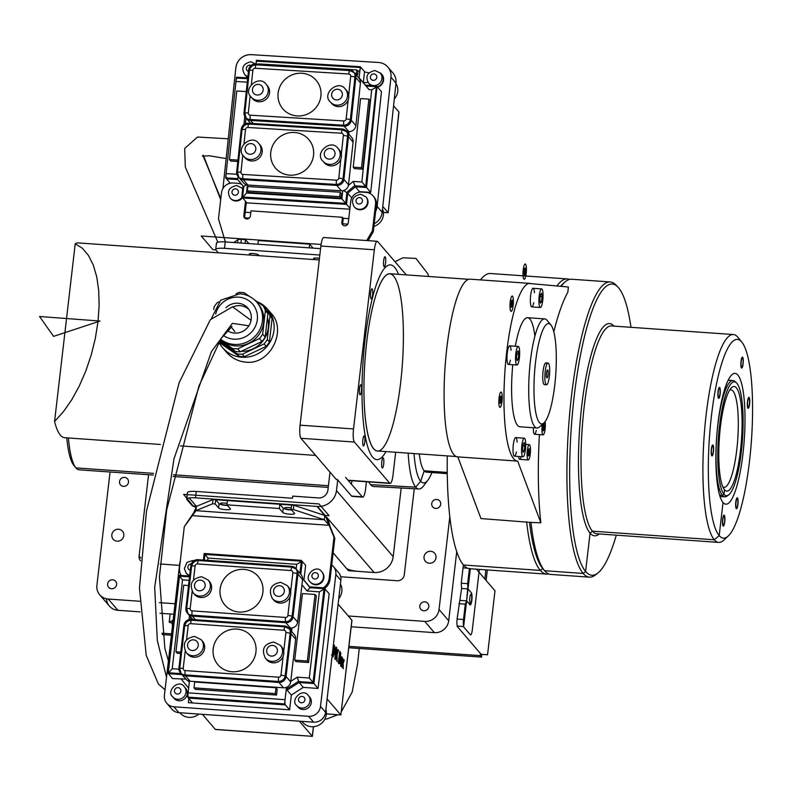 <?xml version="1.0" encoding="UTF-8"?>
<svg xmlns="http://www.w3.org/2000/svg" width="791" height="791" viewBox="0 0 791 791"><rect width="100%" height="100%" fill="white"/><g stroke="black" fill="none" stroke-linecap="round" stroke-linejoin="round"><path stroke-width="1.19" d="M457.228 626.067L463.645 626.521L457.228 626.067A6.575 1.394 -86 0 1 457.089 619.056L461.598 588.474L461.252 583.224L463.032 567.869A6.575 1.394 -86 0 1 463.506 565.12M463.645 626.521A6.575 1.394 -86 0 1 463.506 619.511A6.575 1.394 94 0 0 464.02 627.372L470.319 634.718A6.575 1.394 94 0 0 472.326 629.784L479.346 569.382L479.02 572.2L494.988 590.798L487.553 654.78L481.136 654.325L457.188 626.432M460.204 600.418L466.621 600.863L465.286 604.156L463.506 619.511L465.286 604.156L466.621 600.863L469.409 568.68M469.449 568.324L467.669 583.679L461.252 583.224M467.669 583.679L468.005 588.929L461.598 588.474M465.286 604.156L458.869 603.701M481.521 657.113L348.742 647.73L481.521 657.113L481.838 654.375L481.521 657.113L480.256 655.64L480.493 653.584M162.897 634.609L171.4 635.213L162.897 634.609A6.575 6.288 139.3 0 1 162.254 634.53A6.575 6.288 -40.7 0 0 162.897 634.609L162.135 633.72M162.056 633.176L171.558 633.848M348.9 646.366L480.256 655.64M486.109 580.465L487.335 569.945L486.109 580.465M484.853 578.992L485.911 569.846M257.431 302.963A25.994 24.837 -40.7 0 1 263.7 322.402A25.994 24.837 139.3 0 0 258.074 303.675A25.994 24.837 139.3 0 1 263.7 322.402A25.994 24.837 139.3 0 1 246.851 344.105A25.994 24.837 139.3 0 1 220.481 339.458A25.994 24.837 -40.7 0 0 246.851 344.105A25.994 24.837 -40.7 0 0 263.7 322.402A25.994 24.837 139.3 0 1 246.851 344.105A25.994 24.837 139.3 0 1 220.481 339.458M225.979 307.689A15.355 14.673 139.3 0 1 247.909 308.164A15.355 14.673 139.3 0 1 251.231 319.228A15.355 14.673 139.3 0 1 242.145 331.666A15.355 14.673 139.3 0 1 227.116 330.46M248.888 309.449A15.355 14.673 -40.7 0 0 233.098 306.839A15.355 14.673 -40.7 0 1 248.888 309.449M220.175 339.942L232.455 348.455L234.976 351.392L219.661 340.773L234.976 351.392A28.951 27.675 -40.7 0 0 240.266 351.768L261.999 341.475A28.951 27.675 -40.7 0 0 265.183 337.085L262.661 334.158L265.38 310.695A28.951 27.675 -40.7 0 0 263.265 305.939L254.514 299.878M234.976 351.392A28.951 27.675 -40.7 0 0 240.266 351.768L261.999 341.475L259.478 338.538A28.951 27.675 -40.7 0 0 262.661 334.158M240.266 351.768L237.745 348.831L259.478 338.538M232.455 348.455A28.951 27.675 -40.7 0 0 237.745 348.831M218.969 301.875L217.238 302.686A28.951 27.675 -40.7 0 0 214.064 307.076L213.778 309.538M249.768 296.585L244.261 292.769A28.951 27.675 -40.7 0 0 238.971 292.403L236.064 293.777M261.999 341.475A28.951 27.675 -40.7 0 0 265.183 337.085L267.902 313.632A28.951 27.675 -40.7 0 0 265.786 308.876L263.265 305.939M265.183 337.085L267.902 313.632L265.38 310.695M268.317 327.781A25.994 24.837 139.3 0 1 241.196 351.323A25.994 24.837 -40.7 0 0 268.317 327.781A25.994 24.837 -40.7 0 0 267.427 317.695A25.994 24.837 139.3 0 1 268.317 327.781M232 349.325A25.994 24.837 139.3 0 1 224.11 343.858A25.994 24.837 -40.7 0 0 232 349.325M266.201 346.369L244.468 356.652L266.201 346.369A28.951 27.675 -40.7 0 0 269.385 341.979L272.104 318.526A28.951 27.675 -40.7 0 0 269.988 313.77A28.951 27.675 139.3 0 1 272.104 318.526L269.385 341.979A28.951 27.675 139.3 0 1 266.201 346.369L264.105 343.917A28.951 27.675 -40.7 0 0 267.279 339.537L270.008 316.084A28.951 27.675 -40.7 0 0 267.892 311.318L266.607 310.428M269.385 341.979L267.279 339.537M244.468 356.652A28.951 27.675 139.3 0 1 239.179 356.286A28.951 27.675 -40.7 0 0 244.468 356.652L242.372 354.21L264.105 343.917M239.179 356.286L220.175 343.116L239.179 356.286L237.082 353.834A28.951 27.675 -40.7 0 0 242.372 354.21M219.236 341.475L237.082 353.834M220.175 343.116L219.038 341.791M269.988 313.77L267.892 311.318M272.104 318.526L270.008 316.084M241.739 357.235A29.613 28.298 139.3 0 1 222.617 347.733A29.613 28.298 139.3 0 1 218.88 342.068A29.613 28.298 -40.7 0 0 241.739 357.235A29.613 28.298 -40.7 0 0 273.093 334.89A29.613 28.298 -40.7 0 0 257.065 301.638A29.613 28.298 139.3 0 1 267.546 309.152A29.613 28.298 139.3 0 1 270.591 341.119A29.613 28.298 139.3 0 1 241.739 357.235M267.546 309.152L271.353 313.582C287.153 329.867 270.621 365.076 245.971 362.169C238.21 361.457 231.694 358.125 226.424 352.163L222.617 347.733M723.073 525.966A5.488 1.157 -86 0 1 722.588 519.974A5.488 1.157 -86 0 1 724.081 515.159A5.488 1.157 -86 0 1 724.853 520.715A5.488 1.157 -86 0 1 723.31 526.104A5.488 1.157 -86 0 1 723.073 525.966A5.488 1.157 94 0 0 724.912 519.025A5.488 1.157 94 0 0 723.093 516.909A5.488 1.157 94 0 0 723.073 525.966M747.92 408.166A5.488 1.157 -86 0 1 747.426 402.184A5.488 1.157 -86 0 1 748.919 397.369A5.488 1.157 -86 0 1 749.69 402.916A5.488 1.157 -86 0 1 748.148 408.304A5.488 1.157 -86 0 1 747.92 408.166A5.488 1.157 94 0 0 749.759 401.235A5.488 1.157 94 0 0 747.94 399.109A5.488 1.157 94 0 0 747.92 408.166M718.465 398.199A5.488 1.157 -86 0 1 717.971 392.217A5.488 1.157 -86 0 1 719.464 387.402A5.488 1.157 -86 0 1 720.235 392.949A5.488 1.157 -86 0 1 718.693 398.338A5.488 1.157 -86 0 1 718.465 398.199A5.488 1.157 94 0 0 720.304 391.268A5.488 1.157 94 0 0 718.485 389.142A5.488 1.157 94 0 0 718.465 398.199M741.434 367.934A5.488 1.157 -86 0 1 740.949 361.952A5.488 1.157 -86 0 1 742.442 357.137A5.488 1.157 -86 0 1 743.214 362.683A5.488 1.157 -86 0 1 741.671 368.072A5.488 1.157 -86 0 1 741.434 367.934A5.488 1.157 94 0 0 743.273 361.003A5.488 1.157 94 0 0 741.454 358.877A5.488 1.157 94 0 0 741.434 367.934M736.243 508.613A5.488 1.157 -86 0 1 735.759 502.621A5.488 1.157 -86 0 1 737.252 497.816A5.488 1.157 -86 0 1 738.023 503.363A5.488 1.157 -86 0 1 736.48 508.751A5.488 1.157 -86 0 1 736.243 508.613A5.488 1.157 94 0 0 738.082 501.672A5.488 1.157 94 0 0 736.263 499.556A5.488 1.157 94 0 0 736.243 508.613M711.771 455.784A5.488 1.157 -86 0 1 711.277 449.802A5.488 1.157 -86 0 1 712.78 444.987A5.488 1.157 -86 0 1 713.551 450.534A5.488 1.157 -86 0 1 712.009 455.923A5.488 1.157 -86 0 1 711.771 455.784A5.488 1.157 94 0 0 713.611 448.843A5.488 1.157 94 0 0 711.791 446.727A5.488 1.157 94 0 0 711.771 455.784M316.202 259.715A4.608 0.939 6.6 0 1 313.513 258.538A4.608 0.939 6.6 0 1 317.211 258.034A4.608 0.939 6.6 0 1 319.455 258.311M252.052 255.186A4.608 0.939 6.6 0 1 249.363 254A4.608 0.939 6.6 0 1 253.051 253.506A4.608 0.939 6.6 0 1 258.509 255.068A4.608 0.939 6.6 0 1 257.263 255.552M319.831 255.048L224.496 248.325A10.965 2.244 -173.4 0 0 215.706 249.501A10.965 2.244 -173.4 0 0 215.903 250.015L218.306 252.804M215.706 249.501L216.447 243.104A10.965 2.244 6.6 0 1 225.237 241.917L320.573 248.651L225.237 241.917L224.496 248.325M348.455 570.697L359.154 571.448A10.965 2.244 -173.4 0 1 346.359 568.254L333.12 552.84L348.455 570.697L374.123 572.506A17.55 16.769 -40.7 0 0 393.206 556.656L336.482 490.598A17.55 16.769 -40.7 0 1 317.389 506.458L325.645 516.068L317.389 506.458L195.506 497.846A10.965 2.244 -173.4 0 0 186.706 499.032L187.457 492.635A10.965 2.244 6.6 0 1 196.247 491.448L292.472 498.241L292.719 496.115L318.377 497.925A8.77 8.385 139.3 0 0 327.929 489.995L330.005 472.118M284.602 508.277A4.608 0.939 6.6 0 1 284.523 508.059A4.608 0.939 6.6 0 1 291.276 508A4.608 0.939 -173.4 0 0 286.391 507.525A4.608 0.939 -173.4 0 0 284.602 508.277A4.608 0.939 -173.4 0 0 291.385 509.671A4.608 0.939 6.6 0 1 284.602 508.277M220.452 503.748A4.608 0.939 6.6 0 1 220.373 503.531A4.608 0.939 6.6 0 1 227.126 503.471A4.608 0.939 -173.4 0 0 222.231 502.997A4.608 0.939 -173.4 0 0 220.452 503.748A4.608 0.939 -173.4 0 0 227.235 505.142A4.608 0.939 6.6 0 1 220.452 503.748M186.706 499.032A10.965 2.244 -173.4 0 0 186.913 499.536L191.956 505.409A10.965 2.244 -173.4 0 0 196.089 507.239A10.965 2.244 -173.4 0 1 191.956 505.409L186.913 499.536A10.965 2.244 -173.4 0 1 195.506 497.846L196.247 491.448M389.686 483.143L347.991 480.206L362.278 496.837A10.965 2.324 94 0 0 362.743 497.114L352.054 496.362A10.965 2.324 -86 0 1 351.59 496.086L337.302 479.445L336.224 479.376L300.926 438.273A10.965 2.324 -86 0 1 300.066 425.163L320.879 246.011A10.965 2.324 -86 0 1 323.756 237.518L377.218 241.295A10.965 2.324 94 0 0 374.341 249.788L353.528 428.94A10.965 2.324 94 0 0 354.388 442.05L389.686 483.143A10.965 2.324 94 0 0 390.151 483.42A10.965 2.324 94 0 0 393.028 474.926L395.668 452.254L393.028 474.926A10.965 2.324 94 0 1 389.686 483.143L354.388 442.05L300.926 438.273M336.482 490.598L337.717 479.939M393.206 556.656L401.185 488.007L393.206 556.656A17.55 16.769 139.3 0 1 374.123 572.506L326.772 517.373L374.123 572.506L359.154 571.448L374.123 572.506M368.804 481.917A72.723 15.385 94 0 0 373.708 486.495L418.785 488.986A72.03 15.237 94 0 0 423.749 485.704L428.03 479.959A65.683 13.892 94 0 0 431.896 472.553M336.224 479.376A10.965 2.324 -86 0 0 336.679 479.643L337.52 479.702M75.224 243.786L82.363 248.245L88.444 255.394L93.279 265.025L96.739 276.86L98.707 290.524L99.132 305.633L97.995 321.729L95.335 338.321L91.232 354.922L85.794 371.038L79.209 386.186L71.655 399.91L63.359 411.795L54.569 421.504L75.224 243.786A97.629 20.645 -86 0 1 78.358 242.926L319.267 259.932M160.365 444.463L64.605 437.7A97.629 20.645 -86 0 1 54.569 421.504M347.991 480.206A10.965 2.324 94 0 0 348.455 480.483L390.151 483.42M362.743 497.114A10.965 2.324 94 0 0 365.62 488.62L366.421 481.749L365.62 488.62A10.965 2.324 94 0 1 362.278 496.837L351.481 484.26L351.886 480.72M354.388 442.05A10.965 2.324 94 0 1 353.528 428.94L374.341 249.788A10.965 2.324 94 0 1 377.683 241.571L406.317 274.902L377.683 241.571A10.965 2.324 94 0 0 377.218 241.295M361.428 390.922A5.043 1.068 -86 0 1 360.103 394.828A5.043 1.068 -86 0 1 359.401 389.716A5.043 1.068 -86 0 1 360.815 384.762A5.043 1.068 -86 0 1 361.428 390.922A5.043 1.068 94 0 0 360.469 384.98A5.043 1.068 94 0 0 359.48 393.483A5.043 1.068 94 0 0 361.428 390.922M372.581 294.944A5.043 1.068 -86 0 1 371.256 298.86A5.043 1.068 -86 0 1 370.544 293.748A5.043 1.068 -86 0 1 371.968 288.794A5.043 1.068 -86 0 1 372.581 294.944A5.043 1.068 94 0 0 371.622 289.012A5.043 1.068 94 0 0 370.633 297.505A5.043 1.068 94 0 0 372.581 294.944M383.704 464.07A5.043 1.068 -86 0 1 382.379 467.975A5.043 1.068 -86 0 1 381.667 462.864A5.043 1.068 -86 0 1 383.091 457.91A5.043 1.068 -86 0 1 383.704 464.07A5.043 1.068 94 0 0 382.745 458.127A5.043 1.068 94 0 0 381.756 466.631A5.043 1.068 94 0 0 383.704 464.07M364.789 442.05A5.043 1.068 -86 0 1 363.465 445.956A5.043 1.068 -86 0 1 362.762 440.844A5.043 1.068 -86 0 1 364.176 435.89A5.043 1.068 -86 0 1 364.789 442.05A5.043 1.068 94 0 0 363.83 436.118A5.043 1.068 94 0 0 362.851 444.611A5.043 1.068 94 0 0 364.789 442.05M385.603 262.899A5.043 1.068 -86 0 1 384.288 266.804A5.043 1.068 -86 0 1 383.576 261.702A5.043 1.068 -86 0 1 384.99 256.749A5.043 1.068 -86 0 1 385.603 262.899A5.043 1.068 94 0 0 384.653 256.966A5.043 1.068 94 0 0 383.665 265.46A5.043 1.068 94 0 0 385.603 262.899M456.249 456.536L377.426 450.969A88.829 18.786 -86 0 1 364.948 361.032A88.829 18.786 -86 0 1 389.943 273.745L468.756 279.312M546.818 377.782A3.985 0.84 -86 0 1 546.462 373.431A3.985 0.84 -86 0 1 547.55 369.941A3.985 0.84 -86 0 1 548.114 373.965A3.985 0.84 -86 0 1 546.996 377.88A3.985 0.84 -86 0 1 546.818 377.782M546.047 384.495A10.886 2.304 94 0 0 546.502 384.762A10.886 2.304 94 0 0 549.567 374.074A10.886 2.304 94 0 0 548.034 363.049A10.886 2.304 94 0 0 545.068 372.61A10.886 2.304 94 0 0 546.047 384.495M546.502 384.762L544.366 384.614A10.886 2.304 -86 0 1 543.901 384.337A10.886 2.304 -86 0 1 542.933 372.452A10.886 2.304 -86 0 1 545.899 362.901L548.034 363.049M539.452 422.661A50.298 10.639 -86 0 1 535.517 362.357A50.298 10.639 -86 0 1 550.892 324.943A50.298 10.639 -86 0 1 555.747 374.509A50.298 10.639 -86 0 1 543.971 422.898A50.298 10.639 -86 0 1 539.452 422.661M550.892 324.943L547.115 320.385A54.678 11.568 94 0 0 544.712 318.911A54.678 11.568 94 0 0 529.792 366.915A54.678 11.568 94 0 0 534.676 426.626A54.678 11.568 94 0 0 537.01 428A54.678 11.568 94 0 0 539.591 426.883L543.971 422.898M517.571 425.42A54.678 11.568 -86 0 1 512.776 364.73A54.678 11.568 94 0 0 517.571 425.42A54.678 11.568 -86 0 0 519.895 426.794L537.01 428M534.884 336.254A54.678 11.568 94 0 0 515.317 346.221A54.678 11.568 -86 0 1 527.597 317.705L544.712 318.911M522.802 450.84L524.186 450.939L523.059 452.422L522.505 448.981L523.078 444.058L524.206 442.574L524.759 446.015L524.186 450.939M522.861 445.877L524.759 446.015M522.574 456.565A9.324 1.968 94 0 0 522.97 456.793A9.324 1.968 94 0 0 525.6 447.637A9.324 1.968 94 0 0 524.285 438.204A9.324 1.968 94 0 0 521.744 446.381A9.324 1.968 94 0 0 522.574 456.565M522.97 456.793L514.417 456.189A9.324 1.968 -86 0 1 514.021 455.962A9.324 1.968 -86 0 1 513.191 445.778A9.324 1.968 -86 0 1 515.732 437.591L524.285 438.204M540.154 301.549L541.528 301.648L540.401 303.131L539.848 299.69L540.421 294.766L541.548 293.283L542.102 296.724L541.528 301.648M540.213 296.585L542.102 296.724M539.927 307.274A9.324 1.968 94 0 0 540.322 307.511A9.324 1.968 94 0 0 542.942 298.345A9.324 1.968 94 0 0 541.637 288.913A9.324 1.968 94 0 0 539.086 297.09A9.324 1.968 94 0 0 539.927 307.274M540.322 307.511L531.77 306.898A9.324 1.968 -86 0 1 531.374 306.671A9.324 1.968 -86 0 1 530.534 296.487A9.324 1.968 -86 0 1 533.085 288.31L541.637 288.913M543.022 429.721L544.06 429.79L543.209 430.907L542.794 428.327L543.219 424.629L544.07 423.521L544.06 429.79M543.061 426.003L544.485 426.102M542.31 424.411A7.673 1.622 94 0 0 542.774 434.674A7.673 1.622 94 0 0 543.101 434.872A7.673 1.622 94 0 0 544.959 430.057A7.673 1.622 94 0 0 545.128 421.593M543.101 434.872L534.548 434.269A7.673 1.622 -86 0 1 534.222 434.071A7.673 1.622 -86 0 1 533.401 427.743A7.673 1.622 94 0 0 534.222 434.071A7.673 1.622 94 0 0 536.239 430.413M528.18 454.815L529.209 454.884L528.368 456.002L527.953 453.411L528.378 449.723L529.228 448.606L529.209 454.884M528.22 451.088L529.644 451.186M527.933 459.769A7.673 1.622 94 0 0 528.259 459.957A7.673 1.622 94 0 0 530.415 452.412A7.673 1.622 94 0 0 529.337 444.641A7.673 1.622 94 0 0 527.241 451.384A7.673 1.622 94 0 0 527.933 459.769M528.259 459.957L519.707 459.353A7.673 1.622 -86 0 1 519.38 459.166A7.673 1.622 -86 0 1 518.649 456.486A7.673 1.622 94 0 0 519.38 459.166A7.673 1.622 94 0 0 521.15 456.664M516.77 359.074L518.154 359.173L517.027 360.656L516.474 357.216L517.037 352.282L518.164 350.799L518.718 354.239L518.154 359.173M516.83 354.111L518.718 354.239M516.543 364.789A9.324 1.968 94 0 0 516.938 365.027A9.324 1.968 94 0 0 519.558 355.871A9.324 1.968 94 0 0 518.253 346.428A9.324 1.968 94 0 0 515.712 354.615A9.324 1.968 94 0 0 516.543 364.789M516.938 365.027L508.386 364.424A9.324 1.968 -86 0 1 507.99 364.186A9.324 1.968 -86 0 1 507.16 354.012A9.324 1.968 -86 0 1 509.701 345.825L518.253 346.428M539.422 434.615A147.966 31.294 94 0 0 540.846 522.792L517.69 461.104A89.067 18.836 -86 0 1 517.472 461.094A89.067 18.836 -86 0 1 504.955 370.92A89.067 18.836 -86 0 1 530.019 283.405A89.067 18.836 -86 0 1 531.216 283.672L568.413 287.004L567.809 292.265A147.966 31.294 94 0 0 553.809 331.815M531.216 283.672A89.067 18.836 94 0 0 505.133 368.576A89.067 18.836 94 0 0 517.69 461.104L540.846 522.792L530.712 522.416L480.977 518.56L457.821 456.882M457.821 456.872A89.067 18.836 -86 0 1 457.603 456.872A89.067 18.836 -86 0 1 445.086 366.698A89.067 18.836 -86 0 1 470.151 279.174L530.019 283.405M630.981 327.316A145.949 30.869 94 0 0 617.909 287.074L615.833 284.938A147.966 31.294 94 0 0 610.217 281.962L571.725 279.243A147.966 31.294 94 0 0 564.863 282.13A147.966 31.294 94 0 0 561.145 286.352M564.863 282.13L562.806 283.959A145.949 30.869 94 0 0 560.562 286.302M529.515 522.327A145.949 30.869 94 0 0 542.715 568.502L544.495 570.608A147.966 31.294 94 0 0 550.882 574.434L589.374 577.153A147.966 31.294 94 0 0 595.356 574.988L597.709 573.168A145.949 30.869 94 0 0 616.308 535.161M530.909 522.09A147.966 31.294 94 0 0 544.495 570.608M569.55 279.441A147.966 31.294 94 0 0 567.424 278.936A147.966 31.294 94 0 0 556.904 285.966M567.424 278.936L490.529 273.508A147.966 31.294 94 0 0 480.483 279.905M447.281 455.903A147.966 31.294 94 0 0 469.686 568.699L546.581 574.128A147.966 31.294 94 0 0 548.756 573.93M526.618 521.783A147.966 31.294 94 0 0 546.581 574.128M617.909 287.074A145.949 30.869 94 0 0 571.29 427.545A145.949 30.869 94 0 0 597.709 573.168M613.945 326.11A106.36 22.494 94 0 0 581.662 406.396A106.36 22.494 94 0 0 590.066 533.144A106.36 22.494 94 0 0 599.262 533.965M722.836 486.89A48.854 10.332 94 0 0 724.012 487.305A48.854 10.332 94 0 0 737.341 444.413A48.854 10.332 94 0 0 732.97 391.061A48.854 10.332 94 0 0 730.894 389.834A48.854 10.332 94 0 0 729.668 390.082M66.76 437.858A74.572 15.771 94 0 0 73.929 465.484A74.572 15.771 94 0 0 73.978 465.533L75.966 467.896A76.836 16.255 94 0 0 79.238 469.824L153.227 475.055M68.412 437.977A76.836 16.255 94 0 0 75.926 467.837A76.836 16.255 94 0 0 75.966 467.896L153.583 473.374M408.166 453.134A72.03 15.237 94 0 0 415.671 487.167A72.03 15.237 94 0 0 418.785 488.986M414.029 453.55A65.683 13.892 94 0 0 420.664 481.304A65.683 13.892 94 0 0 428.03 479.959M419.27 453.925A54.717 11.578 94 0 0 424.203 470.803A54.717 11.578 94 0 0 426.527 472.178L447.251 473.641M610.217 281.962A147.966 31.294 94 0 0 568.581 427.348A147.966 31.294 94 0 0 589.374 577.153M741.918 342.206L738.062 337.45A104.185 22.039 94 0 0 737.825 337.164A104.185 22.039 94 0 0 733.395 334.544L611.502 325.941A104.185 22.039 94 0 0 583.076 417.401A104.185 22.039 94 0 0 592.4 531.166A104.185 22.039 94 0 0 596.829 533.787L718.712 542.399A104.185 22.039 94 0 0 723.745 540.174L728.234 536.001A99.597 21.06 94 0 0 751.45 440.261A99.597 21.06 94 0 0 741.918 342.206A99.597 21.06 94 0 0 741.691 341.939A99.597 21.06 94 0 0 711.356 416.56A99.597 21.06 94 0 0 719.187 535.626A99.597 21.06 94 0 0 728.234 536.001M733.395 334.544A104.185 22.039 94 0 0 704.969 426.003A104.185 22.039 94 0 0 714.283 539.778A104.185 22.039 94 0 0 718.712 542.399M723.033 502.532A65.564 13.862 94 0 0 725.822 504.183A65.564 13.862 94 0 0 743.708 446.628A65.564 13.862 94 0 0 737.845 375.023A65.564 13.862 94 0 0 735.057 373.382A65.564 13.862 94 0 0 717.17 430.937A65.564 13.862 94 0 0 723.033 502.532L719.187 535.626L714.283 539.778L592.4 531.166L590.066 533.144L585.597 571.626L583.076 573.435L544.584 570.716M736.451 382.834L735.086 381.549A58.277 12.33 94 0 0 733.049 380.54A58.277 12.33 94 0 0 717.15 431.698A58.277 12.33 94 0 0 722.361 495.344A58.277 12.33 94 0 0 724.843 496.807A58.277 12.33 94 0 0 726.998 496.095L728.531 495.008A57.071 12.073 94 0 0 742.393 440.735A57.071 12.073 94 0 0 736.886 383.289A57.071 12.073 94 0 0 736.451 382.834A57.071 12.073 94 0 0 719.385 427.13A57.071 12.073 94 0 0 723.992 494.266A57.071 12.073 94 0 0 728.531 495.008M723.656 488.541L724.516 489.758A52.424 11.084 94 0 0 740.485 450.475A52.424 11.084 94 0 0 736.362 387.808A52.424 11.084 94 0 0 731.23 387.976A52.424 11.084 94 0 0 719.375 437.996A52.424 11.084 94 0 0 724.081 489.194A52.424 11.084 94 0 0 724.516 489.758L723.992 494.266L722.361 495.344L719.583 495.146M173.11 620.49A21.624 4.42 -173.4 0 0 172.418 621.439L172.171 623.565A21.624 4.42 6.6 0 1 172.863 622.626M170.164 613.984L169.205 622.191L173.14 620.243M172.211 623.229L169.205 622.191M140.561 560.839A6.575 6.288 139.3 0 1 139.107 556.063L148.56 474.719M434.388 632.642A13.16 12.577 139.3 0 0 448.705 620.747L456.714 551.802L448.705 620.747A13.16 12.577 139.3 0 1 434.388 632.642L351.204 626.769L434.388 632.642L424.727 621.38A13.16 12.577 -40.7 0 0 439.045 609.495L449.792 516.968M173.832 614.241L159.95 613.262L173.832 614.241M106.498 598.797A13.16 12.577 139.3 0 0 117.908 610.296L140.066 611.858L117.908 610.296A13.16 12.577 139.3 0 1 109.415 606.074L99.745 594.812A13.16 12.577 -40.7 0 0 108.248 599.034L139.592 601.249M414.266 488.739L404.27 574.79A6.575 6.288 139.3 0 1 397.112 580.732L340.664 576.748M179.517 565.367L160.128 563.993M123.801 535.626A6.14 5.873 139.3 0 1 113.153 539.205A6.14 5.873 139.3 0 1 113.993 530.751A6.14 5.873 139.3 0 1 123.801 535.626M436.009 557.675A6.14 5.873 139.3 0 1 425.36 561.254A6.14 5.873 139.3 0 1 426.191 552.8A6.14 5.873 139.3 0 1 436.009 557.675M128.498 482.203A4.608 4.4 139.3 0 1 120.519 484.893A4.608 4.4 139.3 0 1 121.142 478.545A4.608 4.4 139.3 0 1 128.498 482.203M116.603 584.579A4.608 4.4 139.3 0 1 108.624 587.258A4.608 4.4 139.3 0 1 109.247 580.92A4.608 4.4 139.3 0 1 116.603 584.579M440.706 504.253A4.608 4.4 139.3 0 1 432.717 506.932A4.608 4.4 139.3 0 1 433.349 500.594A4.608 4.4 139.3 0 1 440.706 504.253M428.811 606.618A4.608 4.4 139.3 0 1 420.822 609.307A4.608 4.4 139.3 0 1 421.455 602.969A4.608 4.4 139.3 0 1 428.811 606.618M159.396 602.653L175.058 603.751M348.277 615.991L424.727 621.38M110.068 472L96.898 585.34A13.16 12.577 -40.7 0 0 99.745 594.812M290.861 628.103A6.575 6.288 -40.6 0 0 297.624 622.141L302.577 579.487A6.575 6.288 -40.6 0 0 301.163 574.75L296.536 569.372A6.575 6.288 -40.6 0 1 297.96 574.108L302.577 579.487M186.725 609.258A6.575 6.288 -40.6 0 0 188.149 613.994L192.767 619.373A6.575 6.288 -40.6 0 0 193.933 620.421M208.171 580.011L209.437 581.484A9.868 9.433 139.4 0 1 200.825 597.502A9.868 9.433 139.4 0 1 194.457 594.338L193.192 592.874A9.868 9.433 -40.6 0 0 209.19 590.669A9.868 9.433 -40.6 0 0 208.171 580.011L201.616 576.738C191.788 578.567 188.98 583.946 193.192 592.874M287.291 585.597L288.557 587.07A9.868 9.433 139.4 0 1 279.955 603.098A9.868 9.433 139.4 0 1 273.577 599.924L272.312 598.461A9.868 9.433 -40.6 0 0 288.31 596.256A9.868 9.433 -40.6 0 0 287.291 585.597L280.736 582.324C270.908 584.154 268.109 589.532 272.312 598.461M189.375 585.587L183.69 585.182L175.958 651.774L181.633 652.18M190.76 617.029L190.374 620.302L190.76 617.029M188.901 620.678L189.494 615.566M177.214 653.237L181.475 653.544L177.214 653.237L175.958 651.774M290.643 567.038L290.07 566.376L211.207 560.809L211.138 561.432M289.99 566.999L290.07 566.376M291.533 632.088L291.859 629.27L290.594 627.797L287.746 627.599M291.859 629.27L291.602 631.426M290.346 629.952L290.594 627.797M275.96 687.745L194.675 682L194.003 687.844L275.288 693.588L275.96 687.745L277.226 689.208L276.543 695.052L275.288 693.588M195.258 689.317L276.543 695.052L195.258 689.317L194.003 687.844M315.055 594.466L302.459 593.576L294.717 660.159L307.323 661.049L315.055 594.466L316.321 595.93L308.579 662.522L307.323 661.049M295.972 661.632L308.579 662.522L295.972 661.632L294.717 660.159M343.897 659.724L342.958 663.56L343.037 668.464M342.75 658.389L342.928 662.304L344.283 659.931L343.175 663.57L343.254 668.711L342.859 664.509L341.712 666.922L342.819 663.273L342.75 658.152L343.136 662.324M342.859 664.509L341.88 667.12M332.349 653.603L333.209 646.049M332.21 654.978L331.459 654.978M333.327 645.149L333.209 650.617L332.171 654.968M333.426 644.536L333.426 650.637L332.378 654.988M338.103 649.658L336.867 654.77L336.897 661.306M336.689 648.007L336.837 653.386L338.479 649.866L337.085 654.79L337.104 661.563L336.748 655.838L335.295 659.447L336.719 654.444L336.689 647.78L337.055 653.406M336.748 655.838L335.463 659.645M333.07 656.856L334.445 645.159L334.672 652.832L335.997 646.969L336.422 647.463L335.048 659.16L335.928 648.729L334.336 654.661L334.544 647.117L333.07 656.856M333.169 656.975L334.544 647.117M334.346 654.681L335.928 648.729M336.205 647.453L334.86 658.943M334.425 645.367L334.672 652.832M341.593 656.787L341.91 662.393L340.595 666.131M341.752 658.152L340.881 660.969L340.961 664.875L341.821 662.067L341.752 658.152L340.664 660.95L340.862 664.934M342.127 662.413L340.812 666.151L340.585 660.614L341.9 656.876L341.91 662.393M339.695 651.507L340.664 653.178L340.328 661.227L339.774 663.59L338.34 662.996L339.715 651.3L340.872 653.188L340.249 657.756M340.001 660.92L339.309 657.707L338.805 662.027L339.636 662.433L340.001 660.92M338.805 662.027L339.309 657.707M340.516 655.482L339.863 652.99L339.468 656.411L340.209 656.837L340.516 655.482M339.468 656.411L339.863 652.99M340.031 657.746L340.11 661.207L339.566 663.58L338.795 663.748M339.566 663.58L339.003 663.768M338.588 662.008L339.636 662.433M338.845 662.304L339.418 662.413L338.845 662.304M339.25 656.392L340.209 656.837M338.113 604.146L351.876 620.174L340.852 714.975L326.367 713.848M327.098 698.957L340.763 714.866M286.51 687.32L285.067 699.679L188.1 692.827L189.316 682.326L187.961 680.675L189.316 682.326L187.605 697.098L284.572 703.941L286.293 689.179L298.237 681.526L313.038 682.574L324.152 587.881L309.35 586.843L302.627 578.656M179.775 670.719L178.499 669.166L172.22 668.721L182.543 579.862L179.508 576.164L190.374 576.936M291.128 509.364L294.479 513.28A6.031 1.236 6.6 0 1 294.598 513.557A6.031 1.236 6.6 0 1 289.111 514.15A6.031 1.236 6.6 0 1 282.723 512.449L279.361 508.534L279.856 504.262L283.218 508.178A6.031 1.236 -173.4 0 0 291.671 509.997A6.031 1.236 6.6 0 1 283.218 508.178L279.856 504.262L227.462 500.565L226.968 504.826L230.329 508.742A6.031 1.236 6.6 0 1 230.438 509.028A6.031 1.236 6.6 0 1 224.96 509.622A6.031 1.236 6.6 0 1 218.573 507.911L215.211 503.996L215.706 499.734L219.067 503.649A6.031 1.236 -173.4 0 0 227.521 505.469A6.031 1.236 6.6 0 1 219.067 503.649L215.706 499.734L213.036 499.546L212.532 503.808L195.931 510.63L196.425 506.359L213.036 499.546L293.876 505.251L291.622 505.093L291.128 509.364L293.382 509.523L293.876 505.251L324.775 515.485L317.428 506.922M215.211 503.996L212.532 503.808M279.361 508.534L226.968 504.826M196.089 509.196L184.293 526.677L179.527 567.641A13.16 12.577 -40.6 0 0 181.752 576.323A13.16 12.577 139.4 0 1 179.527 567.641L184.293 526.677L195.97 510.679L324.28 519.746L324.775 515.485L328.314 520.409L330.015 526.292L324.28 519.746L293.382 509.523M196.405 506.527L193.449 513.408M330.015 526.292L334.82 538.226L330.065 579.19A13.16 12.577 139.4 0 1 324.27 588.712M191.768 515.603L329.175 525.313L334.82 538.226M325.615 516.464L333.98 537.247L329.224 578.211A13.16 12.577 139.4 0 1 322.075 588.563A13.16 12.577 -40.6 0 0 329.224 578.211L330.065 579.19M310.26 587.723L303.932 580.021L305.642 565.258L302.004 561.234L296.674 564.329L296.131 568.937M190.552 575.462A7.673 7.337 -40.6 0 1 186.112 573.05L186.538 573.544A7.673 7.337 -40.6 0 0 190.502 575.868M310.141 581.81L310.566 582.305A7.673 7.337 -40.6 0 0 321.166 582.868A7.673 7.337 -40.6 0 0 322.214 572.308L321.799 571.814A7.673 7.337 -40.6 0 1 315.105 584.282A7.673 7.337 -40.6 0 1 310.141 581.81C303.19 576.491 316.163 563.251 321.799 571.814M179.735 563.489A10.965 10.481 139.4 0 1 180.289 561.096A10.965 10.481 139.4 0 0 179.735 563.489L164.409 695.378L179.735 563.489M173.862 706.788A10.965 10.481 139.4 0 1 164.409 695.378A10.965 10.481 139.4 0 0 173.862 706.788L308.579 716.31L173.862 706.788L178.904 712.661A10.965 10.481 139.4 0 1 171.825 709.141L166.782 703.268M308.579 716.31A10.965 10.481 139.4 0 0 320.513 706.403L335.839 574.513A10.965 10.481 139.4 0 0 331.706 565.001A10.965 10.481 139.4 0 1 335.839 574.513L320.513 706.403A10.965 10.481 139.4 0 1 308.579 716.31L313.622 722.183L178.904 712.661M301.964 584.767L307.076 590.976L319.376 591.846L324.715 588.751L329.194 593.754L318.081 688.447L303.279 687.399L291.335 695.052L289.615 709.814L188.367 702.665A4.39 0.9 -173.4 0 0 191.887 702.19A4.39 0.9 -173.4 0 0 191.808 701.983L188.446 698.077L285.413 704.919A4.39 0.929 -86 0 1 285.067 699.679M185.845 679.113L172.487 678.559L168.216 673.359L172.22 668.721M184.343 686.815L185.608 688.289A7.673 7.337 139.4 0 1 184.56 698.858A7.673 7.337 139.4 0 1 173.951 698.285L172.695 696.822A7.673 7.337 -40.6 0 0 185.134 695.111A7.673 7.337 -40.6 0 0 184.343 686.815C178.707 678.263 165.734 691.492 172.695 696.822M308.371 695.576L309.637 697.049A7.673 7.337 139.4 0 1 308.589 707.619A7.673 7.337 139.4 0 1 297.98 707.045L296.724 705.582A7.673 7.337 -40.6 0 0 309.162 703.871A7.673 7.337 -40.6 0 0 308.371 695.576C302.735 687.023 289.763 700.253 296.724 705.582M188.1 692.827A4.39 0.929 94 0 0 188.446 698.077M207.588 561.175L207.954 558.06L204.918 554.372L302.004 561.234M307.076 590.976L309.963 587.703L324.715 588.751M319.376 591.846L309.261 678.006L318.081 688.447M309.261 678.006L297.278 677.165L299.077 682.504L303.279 687.399M291.335 695.052L287.133 690.157L286.708 687.231M285.413 704.919L289.615 709.814M325.902 709.28A13.635 13.032 139.4 0 1 319.218 724.942A13.635 13.032 139.4 0 1 302.686 722.331L301.836 721.343M340.456 584.005A13.635 13.032 139.4 0 1 338.756 598.649M198.838 714.075A13.635 13.032 139.4 0 1 180.101 712.988L179.873 712.731M333.466 566.623L338.508 572.486A10.965 10.481 139.4 0 1 340.881 580.386L325.556 712.266A10.965 10.481 139.4 0 1 313.622 722.183M216.081 729.44L215.32 729.391L202.387 714.322M299.364 721.174L312.386 736.342L215.32 729.391M351.787 620.965L351.876 620.174M302.617 578.498L303.932 580.021M179.784 668.968A6.575 6.288 -40.6 0 0 181.208 673.714L185.826 679.093A6.575 6.288 -40.6 0 0 190.077 681.209L283.524 687.804A6.575 6.288 -40.6 0 0 290.692 681.862L295.646 639.207A6.575 6.288 -40.6 0 0 294.222 634.471L289.605 629.082A6.575 6.288 -40.6 0 1 291.019 633.828L295.646 639.207M201.23 639.731L202.496 641.194A9.868 9.433 139.4 0 1 193.894 657.222A9.868 9.433 139.4 0 1 187.516 654.058L186.251 652.585A9.868 9.433 -40.6 0 0 202.249 650.38A9.868 9.433 -40.6 0 0 201.23 639.731L194.675 636.448C184.857 638.288 182.049 643.666 186.251 652.585M280.36 645.318L281.616 646.781A9.868 9.433 139.4 0 1 273.014 662.809A9.868 9.433 139.4 0 1 266.636 659.645L265.38 658.171A9.868 9.433 -40.6 0 0 281.369 655.976A9.868 9.433 -40.6 0 0 280.36 645.318L273.795 642.035C263.976 643.874 261.168 649.253 265.38 658.171M368.853 99.102L370.119 100.566L362.782 169.155L354.497 168.651L353.241 167.178L361.517 167.692L368.853 99.102L360.577 98.588L353.241 167.178M370.119 100.566L362.782 169.155L361.517 167.692M356.79 69.934L358.046 71.398L357.68 74.878L356.088 74.789L357.68 74.878L356.415 73.415L356.79 69.934L258.558 63.893L258.439 64.971M354.823 73.316L356.415 73.415M348.969 132.216L348.772 134.065L348.969 132.216L347.714 130.752L345.242 130.594M347.516 132.601L347.714 130.752M340.189 192.223L341.455 193.696L340.98 198.096L248.631 192.421L247.375 190.947L339.725 196.623L340.189 192.223L247.84 186.547L247.375 190.947M341.455 193.696L340.98 198.096L339.725 196.623M230.695 161.038L238.625 161.532L230.695 161.038L229.43 159.574L238.773 160.148M247.128 91.618L236.766 90.985L229.43 159.574M246.041 117.997L245.289 124.948L246.041 117.997M243.747 126.174L244.894 115.456M357.572 70.834L359.865 70.972L359.124 77.844L369.09 89.66L366.015 86.001L377 86.674L371.711 89.818L361.853 181.96L370.712 192.361L359.539 191.679L358.817 192.292M368.072 82.393L363.326 82.739L359.124 77.844L360.32 66.711L256.413 60.324L255.928 64.832L258.459 64.743M237.468 174.317L226.117 173.615L235.975 81.473L248.137 82.224M240.948 243.035L241.374 239.347A4.39 0.9 -173.4 0 0 237.992 239.633L237.626 242.797M233.731 242.521L237.992 239.633M241.374 239.347L245.517 239.643L248.76 243.42A6.575 1.345 -173.4 0 0 248.957 243.598M257.925 244.231L258.35 240.553L309.676 244.172L312.91 247.949A6.575 1.345 -173.4 0 0 313.107 248.127M245.091 243.321L245.517 239.643M309.241 247.85L309.676 244.172M246.337 202.288L244.696 216.447A3.352 3.204 -40.6 0 0 245.052 218.326M342.444 217.298L341.85 222.39L342.444 217.298L250.994 210.841L250.401 215.923A3.352 3.204 -40.6 0 1 246.752 218.959A3.352 3.204 -40.6 0 1 243.855 215.468L245.497 201.309L243.855 215.468A3.352 3.204 -40.6 0 0 248.058 218.791A3.352 3.204 -40.6 0 0 250.401 215.923L250.994 210.841L342.444 217.298L343.284 218.276L342.691 223.369A3.283 3.144 -40.6 0 0 343.037 225.198M373.134 195.95A11.193 10.698 139.4 0 1 375.557 204.009A11.193 10.698 -40.6 0 0 366.589 192.431L360.834 192.015A10.204 9.749 -40.6 0 0 350.769 201.26L348.258 222.844A3.283 3.144 -40.6 0 1 344.688 225.811A3.283 3.144 -40.6 0 1 341.85 222.39A3.283 3.144 -40.6 0 0 345.964 225.643A3.283 3.144 -40.6 0 0 348.258 222.844L350.769 201.26A10.204 9.749 139.4 0 1 360.834 192.015L366.589 192.431A11.193 10.698 139.4 0 1 373.134 195.95L373.975 196.929A11.193 10.698 139.4 0 1 376.397 204.988L373.283 231.723L368.092 240.652M225.366 241.927L218.474 218.84L221.579 192.134A10.916 10.441 139.4 0 1 232.416 182.948L237.992 183.344A9.779 9.344 139.4 0 1 241.838 184.471A9.779 9.344 -40.6 0 0 237.992 183.344L232.416 182.948A10.916 10.441 -40.6 0 0 221.579 192.134L218.474 218.84L225.366 241.927M372.442 230.745L375.557 204.009L372.442 230.745L366.737 240.553L372.442 230.745L373.283 231.723M242.718 196.217A7.673 7.337 -40.6 0 1 230.211 198.047L230.636 198.531A7.673 7.337 -40.6 0 0 242.56 197.651L246.832 202.862L349.849 209.19M243.361 190.216A7.673 7.337 -40.6 0 0 242.283 188.535L241.868 188.04A7.673 7.337 -40.6 0 1 243.302 190.73M354.239 206.807L354.665 207.291A7.673 7.337 -40.6 0 0 367.123 205.551A7.673 7.337 -40.6 0 0 366.312 197.295L365.897 196.801A7.673 7.337 -40.6 0 1 359.272 209.279A7.673 7.337 -40.6 0 1 354.239 206.807C350.631 200.232 352.776 196.039 360.676 194.23L365.897 196.801M377.129 206.411A14.258 13.625 139.4 0 1 375.646 211.375A14.258 13.625 139.4 0 0 377.129 206.411L390.952 77.202L377.129 206.411L382.172 212.285A14.258 13.625 139.4 0 1 374.212 223.724M390.952 77.202A14.258 13.625 139.4 0 0 378.523 62.479L251.261 54.658A14.258 13.625 139.4 0 0 235.866 67.68L222.943 188.495L235.866 67.68A14.258 13.625 139.4 0 1 251.261 54.658L378.523 62.479A14.258 13.625 139.4 0 1 387.857 67.067A14.258 13.625 139.4 0 1 390.952 77.202L395.994 83.075L382.172 212.285M369.446 84.014A7.673 7.337 -40.6 0 0 372.274 86.387A7.673 7.337 139.4 0 1 372.077 86.288L368.616 83.104A7.673 7.337 -40.6 0 0 381.074 81.364A7.673 7.337 -40.6 0 0 380.263 73.108L381.529 74.572A7.673 7.337 139.4 0 1 377.297 86.812L381.48 91.687L370.712 192.361M250.787 212.611L245.18 212.265L250.787 212.611M348.752 218.632L343.284 218.296L348.752 218.632M245.269 75.036A7.673 7.337 -40.6 0 0 248.611 77.785A7.673 7.337 139.4 0 1 245.843 75.817L244.587 74.344A7.673 7.337 -40.6 0 0 248.72 76.707M369.1 72.802A4.39 0.9 6.1 0 1 364.522 71.605L363.326 82.739L366.085 86.001M359.865 70.972A4.39 0.92 -86.5 0 1 360.973 67.571A4.39 0.92 -86.5 0 1 361.161 67.69L364.522 71.605M361.853 181.96L353.181 181.426L355.347 186.785L366.52 187.467L377 86.674M343.531 190.582L347.733 193.212L351.758 197.908M342.74 190.74L341.88 198.848L349.948 208.32M341.88 198.848L246.525 192.984L242.56 197.671L243.747 186.587L246.337 184.768M238.15 176.393L237.676 179.547L243.727 186.725L237.676 179.547L226.503 178.865L230.23 183.205M226.117 173.615A4.39 0.92 93.5 0 0 226.503 178.865M237.27 78.19A4.39 0.92 93.5 0 0 237.082 78.082A4.39 0.92 93.5 0 0 235.975 81.473M248.354 80.118L248.295 78.764L237.082 78.082M257.253 61.303A4.39 0.92 93.5 0 0 257.065 61.194A4.39 0.92 93.5 0 0 255.948 64.595M382.518 209.071A12.874 12.3 139.4 0 1 373.916 226.345M247.979 218A12.874 12.3 139.4 0 1 244.923 218.049M395.945 83.569A12.874 12.3 139.4 0 1 394.294 98.924M393.562 105.757L398.872 111.936L388.193 212.72L383.368 212.324M347.822 224.13L342.671 223.813M249.274 218.079L244.834 217.802M387.857 67.067L392.9 72.94A14.258 13.625 139.4 0 1 395.994 83.075M398.793 112.718L398.872 111.936M382.795 206.441L388.104 212.621M242.629 197.968L346.537 204.355L347.733 193.212L355.347 186.785L359.539 191.679M360.449 82.887A6.575 6.288 -40.6 0 0 359.015 78.2L354.398 72.821A6.575 6.288 -40.6 0 1 355.831 77.498L360.449 82.887L355.881 125.561A6.575 6.288 -40.6 0 1 348.772 131.573L348.396 131.543M244.874 113.647A6.575 6.288 -40.6 0 0 246.308 118.324L250.925 123.703A6.575 6.288 -40.6 0 0 251.419 124.217M345.341 89.126L346.596 90.599A9.868 9.433 139.4 0 1 348.159 100.062A9.868 9.433 139.4 0 1 331.627 103.453L330.361 101.99A9.868 9.433 -40.6 0 0 346.379 99.745A9.868 9.433 -40.6 0 0 345.341 89.126C338.321 79.001 321.245 93.911 330.361 101.99M266.142 84.261L267.398 85.735A9.868 9.433 139.4 0 1 266.053 99.32A9.868 9.433 139.4 0 1 252.418 98.588L251.162 97.125A9.868 9.433 -40.6 0 0 267.17 94.88A9.868 9.433 -40.6 0 0 266.142 84.261C259.122 74.136 242.046 89.047 251.162 97.125M353.093 142.113A6.575 6.288 -40.6 0 0 351.659 137.426L347.041 132.048A6.575 6.288 -40.6 0 1 348.465 136.724L353.093 142.113L348.524 184.787A6.575 6.288 -40.6 0 1 341.415 190.799L247.87 185.045A6.575 6.288 -40.6 0 1 243.569 182.929L238.941 177.55A6.575 6.288 -40.6 0 0 243.252 179.666L336.798 185.41A6.575 6.288 -40.6 0 0 343.907 179.409A4.39 0.9 -173.9 0 0 338.785 178.163A2.195 2.096 139.4 0 1 336.412 180.17A4.39 0.92 93.5 0 0 336.798 185.41L341.415 190.799M337.984 148.362L339.24 149.825A9.868 9.433 139.4 0 1 340.802 159.288A9.868 9.433 139.4 0 1 324.261 162.679L323.005 161.216A9.868 9.433 -40.6 0 0 339.023 158.971A9.868 9.433 -40.6 0 0 337.984 148.362C330.964 138.237 313.889 153.138 323.005 161.216M258.776 143.487L260.041 144.961A9.868 9.433 139.4 0 1 258.697 158.546A9.868 9.433 139.4 0 1 245.062 157.814L243.806 156.351A9.868 9.433 -40.6 0 0 259.814 154.107A9.868 9.433 -40.6 0 0 258.776 143.487C251.765 133.363 234.68 148.273 243.806 156.351M542.804 568.61L540.283 570.41L463.397 564.982M447.241 472.425L424.203 470.803L420.664 481.304L415.671 487.167L370.564 484.665M328.423 485.723L173.476 474.778M567.809 292.265L568.413 287.004L528.961 283.465M534.439 292.779A9.324 1.968 94 0 0 531.186 292.156A9.324 1.968 94 0 0 531.374 306.671A9.324 1.968 94 0 0 533.737 302.666M517.096 442.07A9.324 1.968 94 0 0 513.843 441.447A9.324 1.968 94 0 0 514.021 455.962A9.324 1.968 94 0 0 516.394 451.948M511.055 350.304A9.324 1.968 94 0 0 507.812 349.681A9.324 1.968 94 0 0 507.99 364.186A9.324 1.968 94 0 0 510.363 360.182M510.808 311.179A7.673 1.622 94 0 0 513.389 301.46A7.673 1.622 94 0 0 510.838 298.494A7.673 1.622 94 0 0 510.808 311.179M512.519 302.597L512.103 300.016L511.263 301.134L511.243 307.402L512.093 306.295L512.519 302.597M525.55 270.552L525.135 267.971L524.285 269.088L524.275 275.357L525.115 274.25L525.55 270.552M523.84 279.134A7.673 1.622 94 0 0 526.41 269.415A7.673 1.622 94 0 0 523.86 266.448A7.673 1.622 94 0 0 523.84 279.134M501.375 398.575L500.95 395.994L500.11 397.102L500.1 403.38L500.94 402.263L501.375 398.575M499.655 407.147A7.673 1.622 94 0 0 502.236 397.438A7.673 1.622 94 0 0 499.685 394.472A7.673 1.622 94 0 0 499.655 407.147M546.878 364.226A10.886 2.304 94 0 0 543.239 369.911A10.886 2.304 94 0 0 543.901 384.337M400.701 382.172A88.829 18.786 94 0 0 383.872 277.651A88.829 18.786 94 0 0 366.49 427.259A88.829 18.786 94 0 0 400.701 382.172A88.829 18.786 94 0 0 383.872 277.651A88.829 18.786 94 0 0 366.49 427.259A88.829 18.786 94 0 0 400.701 382.172M351.481 484.26L345.598 477.418M385.978 451.572A97.629 20.645 -86 0 1 362.466 371.473A97.629 20.645 -86 0 1 394.719 267.427A97.629 20.645 -86 0 1 398.486 274.358M100.032 321.057L53.59 336.383L39.55 316.499L100.032 321.057M468.005 588.929L471.367 592.835A6.14 1.295 94 0 1 471.851 600.181A6.14 1.295 94 0 1 469.983 604.779L466.621 600.863M487.553 654.78L494.988 590.798L476.419 569.174M470.358 568.749L463.595 626.887M470.161 603.286A4.608 0.979 94 0 0 471.703 597.462A4.608 0.979 94 0 0 470.17 595.682A4.608 0.979 94 0 0 470.161 603.286M317.389 506.458L195.506 497.846M216.645 243.618A10.965 2.244 6.6 0 1 225.237 241.917M718.564 397.349A4.608 0.979 94 0 0 720.107 391.525A4.608 0.979 94 0 0 718.574 389.745A4.608 0.979 94 0 0 718.564 397.349M741.533 367.083A4.608 0.979 94 0 0 743.085 361.26A4.608 0.979 94 0 0 741.553 359.48A4.608 0.979 94 0 0 741.533 367.083M748.019 407.316A4.608 0.979 94 0 0 749.561 401.492A4.608 0.979 94 0 0 748.029 399.712A4.608 0.979 94 0 0 748.019 407.316M736.342 507.763A4.608 0.979 94 0 0 737.894 501.929A4.608 0.979 94 0 0 736.362 500.149A4.608 0.979 94 0 0 736.342 507.763M723.172 525.115A4.608 0.979 94 0 0 724.724 519.282A4.608 0.979 94 0 0 723.192 517.502A4.608 0.979 94 0 0 723.172 525.115M711.87 454.934A4.608 0.979 94 0 0 713.413 449.1A4.608 0.979 94 0 0 711.89 447.32A4.608 0.979 94 0 0 711.87 454.934M267.902 313.632A28.951 27.675 -40.7 0 0 265.786 308.876M243.984 569.372A21.93 20.962 139.4 0 1 258.786 602.673A21.93 20.962 139.4 0 1 221.747 600.062A21.93 20.962 139.4 0 1 243.984 569.372M292.166 615.784L297.119 573.129A6.575 6.288 139.4 0 0 291.454 566.277L197.997 559.682A6.575 6.288 139.4 0 0 190.839 565.624L185.885 608.279A6.575 6.288 139.4 0 0 191.56 615.131L285.007 621.726A6.575 6.288 139.4 0 0 292.166 615.784M272.984 599.163A9.868 9.433 -40.6 0 0 289.793 597.274A9.868 9.433 -40.6 0 0 287.884 586.368M193.864 593.566A9.868 9.433 -40.6 0 0 210.673 591.688A9.868 9.433 -40.6 0 0 208.765 580.782M181.159 673.655L167.445 672.686L178.766 575.294L190.473 576.125M203.317 560.878L204.167 553.502L301.44 560.364L299.937 573.327M173.377 697.514A7.673 7.337 -40.6 0 0 184.56 698.858A7.673 7.337 -40.6 0 0 184.926 687.597M297.406 706.274A7.673 7.337 -40.6 0 0 308.589 707.619A7.673 7.337 -40.6 0 0 308.955 696.357M333.98 537.247L329.224 578.211M215.706 499.734L227.462 500.565M291.622 505.093L279.856 504.262M189.118 497.855L196.475 506.418M196.425 506.359L213.639 499.299L292.759 504.885L324.775 515.485L329.066 515.673L318.981 503.936L183.641 494.375L193.113 505.973L196.425 506.359M308.579 662.522L316.321 595.93M276.543 695.052L277.226 689.208M237.043 629.092A21.93 20.962 139.4 0 1 251.845 662.393A21.93 20.962 139.4 0 1 214.806 659.773A21.93 20.962 139.4 0 1 237.043 629.092M285.225 675.504L290.188 632.849A6.575 6.288 139.4 0 0 284.513 625.997L191.066 619.393A6.575 6.288 139.4 0 0 183.907 625.335L178.944 667.99A6.575 6.288 139.4 0 0 184.619 674.842L278.066 681.447A6.575 6.288 139.4 0 0 285.225 675.504M266.043 658.873A9.868 9.433 -40.6 0 0 282.862 656.995A9.868 9.433 -40.6 0 0 280.943 646.089M186.923 653.287A9.868 9.433 -40.6 0 0 203.732 651.398A9.868 9.433 -40.6 0 0 201.824 640.492M359.124 77.844L365.274 85.121L376.447 85.814L365.679 186.488L354.506 185.806L346.893 192.233L345.697 203.376L241.789 196.989L242.985 185.855L236.835 178.568L225.662 177.886L236.43 77.211L247.603 77.894L248.69 76.974M377.089 206.54A14.228 13.595 139.4 0 1 375.656 211.296M235.916 67.551A14.228 13.595 139.4 0 1 251.39 54.698M377.297 86.812A7.673 7.337 -40.6 0 0 380.847 73.889M377.574 87.129A8.068 7.712 -40.6 0 0 379.937 72.752M321.087 244.459L201.23 235.995L212.977 249.689L215.814 249.887M340.98 198.096L248.631 192.421M358.046 71.398L357.68 74.878M362.782 169.155L354.497 168.651M297.228 115.931A21.93 20.962 139.4 0 1 282.11 82.788A21.93 20.962 139.4 0 1 319.188 85.062A21.93 20.962 139.4 0 1 297.228 115.931M248.601 69.984L244.033 112.668A6.575 6.288 139.4 0 0 249.768 119.461L343.314 125.205A6.575 6.288 139.4 0 0 350.423 119.204L354.991 76.519A6.575 6.288 139.4 0 0 349.246 69.727L255.701 63.982A6.575 6.288 139.4 0 0 248.601 69.984M251.825 97.817A9.868 9.433 -40.6 0 0 266.053 99.32A9.868 9.433 -40.6 0 0 266.725 85.032M331.034 102.692A9.868 9.433 -40.6 0 0 345.252 104.185A9.868 9.433 -40.6 0 0 345.934 89.897M289.872 175.157A21.93 20.962 139.4 0 1 274.754 142.014A21.93 20.962 139.4 0 1 311.832 144.288A21.93 20.962 139.4 0 1 289.872 175.157M241.245 129.21L236.677 171.894A6.575 6.288 139.4 0 0 242.412 178.687L335.957 184.432A6.575 6.288 139.4 0 0 343.067 178.43L347.625 135.745A6.575 6.288 139.4 0 0 341.89 128.953L248.344 123.208A6.575 6.288 139.4 0 0 241.245 129.21M244.468 157.043A9.868 9.433 -40.6 0 0 258.697 158.546A9.868 9.433 -40.6 0 0 259.369 144.259M323.677 161.918A9.868 9.433 -40.6 0 0 337.895 163.411A9.868 9.433 -40.6 0 0 338.578 149.123M467.54 568.195L463.032 567.869M463.506 619.511L457.089 619.056M215.686 313.958A21.604 20.645 139.3 0 1 238.694 297.159A21.604 20.645 139.3 0 1 257.322 319.653A21.604 20.645 139.3 0 1 244.459 337.203A21.604 20.645 139.3 0 1 223.23 335.344M220.63 339.21A25.994 24.837 -40.7 0 0 246.485 342.266A25.994 24.837 -40.7 0 0 262.434 320.938A25.994 24.837 -40.7 0 0 256.818 302.211C252.339 297.149 246.683 294.341 239.851 293.768L220.719 300.214L211.573 318.209M362.278 496.837L351.59 496.086M374.341 249.788L320.879 246.011M353.528 428.94L300.066 425.163M140.778 558.001L139.107 556.063M117.908 610.296L108.248 599.034M448.705 620.747L439.045 609.495M220.699 199.648L203.277 155.115L202.427 156.183L209.279 155.768L226.147 158.566M199.223 590.798A5.488 5.24 139.4 0 1 194.497 585.083A5.488 5.24 139.4 0 1 200.459 580.129A5.488 5.24 139.4 0 1 205.185 585.844A5.488 5.24 139.4 0 1 199.223 590.798M278.343 596.384A5.488 5.24 139.4 0 1 273.617 590.669A5.488 5.24 139.4 0 1 279.589 585.716A5.488 5.24 139.4 0 1 284.315 591.431A5.488 5.24 139.4 0 1 278.343 596.384M197.503 563.943A4.39 0.929 -86 0 1 198.65 560.542C194.764 560.631 192.411 562.589 191.6 566.396A4.39 0.9 6.6 0 1 195.12 565.921A2.195 2.096 139.4 0 1 197.503 563.943L290.959 570.548A4.39 0.929 -86 0 1 292.106 567.147L296.536 569.372M191.679 566.603A4.39 0.9 6.6 0 1 191.6 566.396L186.646 609.05A4.39 0.9 -173.4 0 1 190.166 608.576L192.164 591.401M290.959 570.548A2.195 2.096 139.4 0 1 292.848 572.822A4.39 0.9 6.6 0 1 297.96 574.108L293.006 616.762L297.624 622.141M290.079 596.612L287.884 615.477A4.39 0.9 6.6 0 1 293.006 616.762A6.575 6.288 -40.6 0 1 285.848 622.705L290.198 627.777M292.848 572.822L290.653 591.698M287.884 615.477A2.195 2.096 139.4 0 1 285.502 617.464A4.39 0.929 94 0 0 285.848 622.705L192.401 616.11L196.237 620.579M285.502 617.464L192.055 610.86A4.39 0.929 94 0 0 192.401 616.11A6.575 6.288 -40.6 0 1 188.149 613.994L186.646 609.05M192.055 610.86A2.195 2.096 139.4 0 1 190.166 608.576M193.479 580.05L195.12 565.921M297.278 677.165L290.752 681.338M207.954 558.06L296.674 564.329M182.543 579.862L189.978 580.386M283.218 508.178L282.723 512.449M219.067 503.649L218.573 507.911M188.841 698.542L188.367 702.665M181.268 679.182L188.644 688.15M168.285 673.665L181.999 674.634M300.778 574.306L302.281 561.343M310.102 587.713L302.627 578.617M287.133 690.157L299.077 682.504L313.879 683.553L324.992 588.86M313.404 726.702L312.297 736.233M177.303 694.043A3.293 3.144 139.4 0 1 174.475 690.612A3.293 3.144 139.4 0 1 178.054 687.646A3.293 3.144 139.4 0 1 180.882 691.067A3.293 3.144 139.4 0 1 177.303 694.043M191.155 570.281A3.293 3.144 139.4 0 1 187.892 566.85A3.293 3.144 139.4 0 1 192.332 564.062M314.759 579.032A3.293 3.144 139.4 0 1 311.921 575.611A3.293 3.144 139.4 0 1 315.5 572.635A3.293 3.144 139.4 0 1 318.338 576.066A3.293 3.144 139.4 0 1 314.759 579.032M301.331 702.803A3.293 3.144 139.4 0 1 298.504 699.373A3.293 3.144 139.4 0 1 302.083 696.406A3.293 3.144 139.4 0 1 304.911 699.827A3.293 3.144 139.4 0 1 301.331 702.803M320.513 706.403L325.556 712.266M335.839 574.513L340.881 580.386M192.282 650.509A5.488 5.24 139.4 0 1 187.556 644.803A5.488 5.24 139.4 0 1 193.528 639.85A5.488 5.24 139.4 0 1 198.254 645.555A5.488 5.24 139.4 0 1 192.282 650.509M271.412 656.095A5.488 5.24 139.4 0 1 266.676 650.39A5.488 5.24 139.4 0 1 272.648 645.436A5.488 5.24 139.4 0 1 277.374 651.141A5.488 5.24 139.4 0 1 271.412 656.095M190.572 623.664A4.39 0.929 -86 0 1 191.719 620.263C187.823 620.352 185.47 622.299 184.659 626.116A4.39 0.9 6.6 0 1 188.179 625.641A2.195 2.096 139.4 0 1 190.572 623.664L284.018 630.259A4.39 0.929 -86 0 1 285.165 626.858L289.605 629.082M184.748 626.314A4.39 0.9 6.6 0 1 184.659 626.116L179.705 668.771A4.39 0.9 -173.4 0 1 183.225 668.296L185.223 651.112M284.018 630.259A2.195 2.096 139.4 0 1 285.907 632.543A4.39 0.9 6.6 0 1 291.019 633.828L286.065 676.483L290.692 681.862M283.138 656.332L280.953 675.198A4.39 0.9 6.6 0 1 286.065 676.483A6.575 6.288 -40.6 0 1 278.907 682.425L283.524 687.804M285.907 632.543L283.712 651.408M280.953 675.198A2.195 2.096 139.4 0 1 278.561 677.175A4.39 0.929 94 0 0 278.907 682.425L185.46 675.821L190.077 681.209M278.561 677.175L185.114 670.58A4.39 0.929 94 0 0 185.46 675.821A6.575 6.288 -40.6 0 1 181.208 673.714L179.705 668.771M185.114 670.58A2.195 2.096 139.4 0 1 183.225 668.296M186.538 639.761L188.179 625.641M246.525 192.984L247.385 184.995M353.181 181.426L348.416 185.46M369.09 89.66L371.711 89.818M375.557 204.009L376.397 204.988M341.85 222.39L342.691 223.369M243.855 215.468L244.696 216.447M373.945 73.929A3.293 3.144 139.4 0 1 376.813 77.33A3.293 3.144 139.4 0 1 373.263 80.326A3.293 3.144 139.4 0 1 370.386 76.935A3.293 3.144 139.4 0 1 373.945 73.929M359.569 197.621A3.293 3.144 139.4 0 1 362.436 201.023A3.293 3.144 139.4 0 1 358.887 204.029A3.293 3.144 139.4 0 1 356.019 200.627A3.293 3.144 139.4 0 1 359.569 197.621M235.54 188.861A3.293 3.144 139.4 0 1 238.407 192.262A3.293 3.144 139.4 0 1 234.858 195.268A3.293 3.144 139.4 0 1 231.99 191.867A3.293 3.144 139.4 0 1 235.54 188.861M249.274 71.576A3.293 3.144 139.4 0 1 249.234 71.566A3.293 3.144 139.4 0 1 246.357 68.174A3.293 3.144 139.4 0 1 252.003 66.147M337.579 89.245A5.488 5.24 139.4 0 1 342.365 94.91A5.488 5.24 139.4 0 1 336.442 99.913A5.488 5.24 139.4 0 1 331.656 94.248A5.488 5.24 139.4 0 1 337.579 89.245M258.38 84.38A5.488 5.24 139.4 0 1 263.156 90.045A5.488 5.24 139.4 0 1 257.243 95.049A5.488 5.24 139.4 0 1 252.458 89.383A5.488 5.24 139.4 0 1 258.38 84.38M343.769 120.944L250.223 115.189A4.39 0.92 93.5 0 0 250.609 120.44L344.154 126.184A6.575 6.288 -40.6 0 0 351.263 120.183A4.39 0.9 -173.9 0 0 346.142 118.937A2.195 2.096 139.4 0 1 343.769 120.944A4.39 0.92 93.5 0 0 344.154 126.184L348.772 131.573M250.223 115.189A2.195 2.096 139.4 0 1 248.315 112.925A4.39 0.9 -173.9 0 0 244.795 113.439L249.363 70.755C250.134 66.938 252.467 64.971 256.353 64.842L349.899 70.597L354.398 72.821M244.795 113.439L246.308 118.324A6.575 6.288 -40.6 0 0 250.609 120.44L253.99 124.375M251.37 84.39L252.883 70.251A4.39 0.9 -173.9 0 0 249.363 70.755M248.315 112.925L250.154 95.711M252.883 70.251A2.195 2.096 139.4 0 1 255.246 68.244A4.39 0.92 -86.5 0 1 256.353 64.842M255.246 68.244L348.791 73.998A4.39 0.92 -86.5 0 1 349.899 70.597M348.791 73.998A2.195 2.096 139.4 0 1 350.71 76.262A4.39 0.9 6.1 0 1 355.831 77.498L351.263 120.183L355.881 125.561M350.71 76.262L348.683 95.138M348.159 100.062L346.142 118.937M330.223 148.471A5.488 5.24 139.4 0 1 335.008 154.136A5.488 5.24 139.4 0 1 329.086 159.139A5.488 5.24 139.4 0 1 324.3 153.474A5.488 5.24 139.4 0 1 330.223 148.471M251.024 143.606A5.488 5.24 139.4 0 1 255.8 149.272A5.488 5.24 139.4 0 1 249.877 154.275A5.488 5.24 139.4 0 1 245.101 148.609A5.488 5.24 139.4 0 1 251.024 143.606M336.412 180.17L242.867 174.416A4.39 0.92 93.5 0 0 243.252 179.666L247.87 185.045M242.867 174.416A2.195 2.096 139.4 0 1 240.958 172.151A4.39 0.9 -173.9 0 0 237.438 172.665L241.997 129.991C242.768 126.164 245.101 124.197 248.997 124.068L342.543 129.823L347.041 132.048M237.518 172.873A6.575 6.288 -40.6 0 0 238.941 177.55L237.438 172.665M244.014 143.616L245.526 129.477A4.39 0.9 -173.9 0 0 241.997 129.991M240.958 172.151L242.797 154.937M245.526 129.477A2.195 2.096 139.4 0 1 247.89 127.47A4.39 0.92 -86.5 0 1 248.997 124.068M247.89 127.47L341.435 133.224A4.39 0.92 -86.5 0 1 342.543 129.823M341.435 133.224A2.195 2.096 139.4 0 1 343.343 135.488A4.39 0.9 6.1 0 1 348.465 136.724L343.907 179.409L348.524 184.787M343.343 135.488L341.326 154.364M340.802 159.288L338.785 178.163M248.878 325.773L232.346 323.351L211.405 351.639L173.98 458.8L154.68 587.278L157.32 640.552L166.525 677.136M258.074 303.675L256.818 302.211M315.668 455.428L180.388 445.877M525.699 444.384L529.337 444.641M517.472 461.094L457.603 456.872M73.929 465.484L75.926 467.837M173.11 476.459L328.225 487.404M719.998 496.461L724.843 496.807M728.204 380.204L733.049 380.54M172.171 623.565L172.468 625.988M428.504 276.474L427.961 273.933L415.977 258.439L403.034 257.767L394.966 261.692M359.243 648.472L357.572 664.094L352.173 692.066L341.198 711.989M337.836 714.757L326.96 718.95L324.864 719.118M228.263 138.801L197.532 137.031L184.689 148.441L185.312 167.049L217.851 242.204M203.218 156.163L220.818 198.67M198.65 560.542L292.106 567.147M168.216 673.359L179.508 576.164M204.157 560.938L204.918 554.372M313.503 726.692L312.386 736.342L215.607 729.5M351.946 620.48L340.852 714.975L326.357 713.947M186.112 573.05L184.333 568.561L187.022 562.352L192.816 560.493L195.318 561.185M191.719 620.263L285.165 626.858M257.065 61.194L360.973 67.571M398.941 112.243L388.193 212.72L383.388 212.423M368.616 83.104C365.007 76.539 367.153 72.347 375.053 70.528L380.263 73.108M230.211 198.047C226.602 191.471 228.747 187.279 236.647 185.47L241.868 188.04M244.587 74.344C240.978 67.779 243.124 63.587 251.024 61.767L256.235 64.348M168.424 660.861L164.854 648.343L159.436 576.936L166.683 509.918L198.877 386.206L221.084 338.508L231.961 326.505M230.596 326.248L234.917 331.686M165.052 689.801L158.398 684.037L146.226 655.373L139.463 587.95L146.513 510.937L179.102 382.804L210.337 319.693L232.544 306.799L251.054 320.325"/></g></svg>
